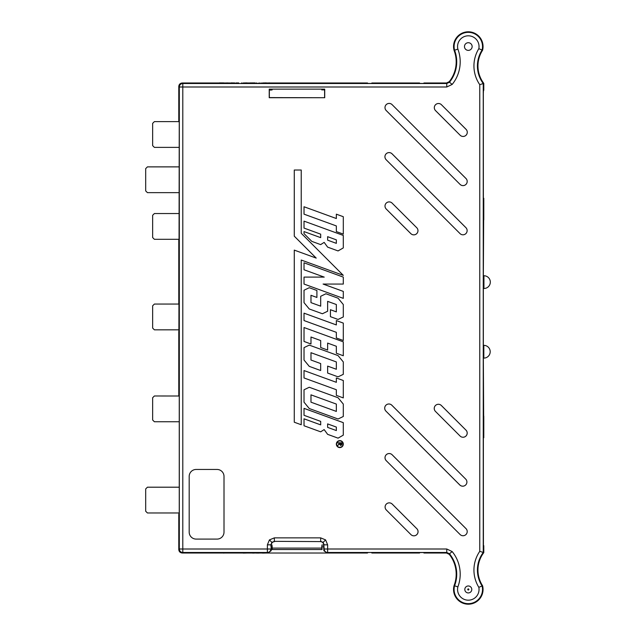 <?xml version="1.0" encoding="UTF-8"?>
<svg xmlns="http://www.w3.org/2000/svg" width="636" height="636" viewBox="0 0 636 636"><rect width="100%" height="100%" fill="white"/><g stroke="black" fill="none" stroke-linecap="round" stroke-linejoin="round"><path stroke-width="0.95" d="M178.788 121.619L154.389 121.619L152.648 123.36L152.648 145.644L154.389 147.385L179.257 147.385L179.257 166.878L147.425 166.878L145.684 168.62L145.684 190.903L147.425 192.644L179.257 192.644L179.257 213.537L154.389 213.537L152.648 215.278L152.648 237.562L154.389 239.303L179.257 239.303L178.788 239.995L179.257 239.995M178.788 304.064L154.389 304.064L152.648 305.805L152.648 328.089L154.389 329.83L179.257 329.83L178.788 331.428L179.257 331.428M178.788 120.713L178.788 86.464C179.002 84.365 180.163 83.205 182.27 82.982L218.728 82.982L182.27 82.982C180.163 83.205 179.002 84.365 178.788 86.464L178.788 121.707L179.257 122.176L178.788 396.005L154.389 395.982L152.648 397.723L152.648 420.006L154.389 421.748L179.257 421.748L179.257 487.2L147.425 487.2L145.684 488.941L145.684 511.225L147.425 512.966L179.257 512.966L178.788 514.293L179.257 514.285M483.821 345.348L483.821 358.1A6.376 6.376 0 0 0 490.197 351.724A6.376 6.376 0 0 0 483.821 345.348L483.344 345.348L483.344 288.498L483.94 288.498A6.376 6.376 0 0 0 490.316 282.122A6.376 6.376 0 0 0 483.94 275.746L483.344 275.746L483.781 198.273L483.781 219.841L483.344 220.271M483.821 358.1L483.344 358.1L483.781 437.727L483.781 416.159L483.344 415.729M271.906 546.737L272.192 549.536L272.2 548.097L321.744 548.097L321.816 546.054M322.039 546.737L322.039 549.536L321.744 548.097M371.424 552.549L423.497 552.549L371.44 552.557L371.893 553.018L419.545 553.018L419.998 552.557M271.294 546.737L271.19 550.712L267.915 553.018L182.27 553.018C180.163 552.795 179.002 551.635 178.788 549.536C179.002 551.635 180.163 552.795 182.27 553.018L367.473 553.018L327.103 553.018L323.827 550.712L324.153 549.003A3.482 3.482 45 0 0 327.635 552.485L327.103 553.018M423.966 553.018L446.52 553.018L449.239 554.33L446.52 553.018L423.966 553.018L423.497 552.549M483.376 198.273L483.32 93.826L483.781 83.38L483.781 90.344L483.249 90.344M449.239 81.67A31.832 31.832 0 0 0 454.056 50.363A14.747 14.747 0 0 1 468.239 31.8A14.747 14.747 0 0 1 482.581 50.244A28.962 28.962 0 0 0 483.781 83.38A28.962 28.962 0 0 1 482.581 50.244A14.747 14.747 0 0 0 468.239 31.8A14.747 14.747 0 0 0 454.056 50.363A31.832 31.832 0 0 1 449.239 81.67L446.52 82.982L423.966 82.982L446.52 82.982L449.239 81.67L449.477 82.227L446.774 83.515L446.52 82.982M367.942 83.451L371.44 83.443L367.942 83.451L367.473 82.982L327.103 82.982M423.497 83.451L371.424 83.451L423.497 83.451L423.966 82.982M454.056 585.637A14.747 14.747 0 0 0 468.239 604.2A14.747 14.747 0 0 0 482.581 585.756A28.962 28.962 0 0 1 483.781 552.62L483.781 545.656L483.781 552.62A28.962 28.962 0 0 0 482.581 585.756A14.747 14.747 0 0 1 468.239 604.2A14.747 14.747 0 0 1 454.056 585.637A31.832 31.832 0 0 0 449.239 554.33A31.832 31.832 0 0 1 454.056 585.637L454.565 585.804A32.357 32.357 0 0 0 449.477 553.773L449.239 554.33M483.368 545.545L483.376 437.727M419.545 82.982L371.893 82.982L419.545 82.982L420.014 83.451M324.718 89.135L269.227 89.135L269.227 97.729L324.718 97.729L324.718 89.135L323.827 89.724M323.827 89.946L324.233 90.05M178.788 396.005L179.257 396.474L179.257 514.818L178.788 515.287L178.788 549.536L178.788 514.293M272.192 549.536L321.752 549.536M272.2 548.097L272.129 546.054M271.19 89.724L269.815 89.946L272.129 89.946M267.255 82.982L266.301 82.982L267.255 82.982M262.39 82.982L266.301 82.895L266.301 83.332L262.851 83.26M260.832 82.982L261.285 82.982M256.014 82.982L256.467 82.982M250.028 82.982L247.03 82.982L250.028 82.982M243.127 82.982L247.03 82.895L247.03 83.332L243.58 83.26M241.561 82.982L242.014 82.982M235.837 82.982L238.699 82.982M230.63 82.982L234.795 82.942M225.072 82.982L224.365 82.982L225.072 82.982M269.712 90.05L271.294 90.05M178.788 395.004L178.788 331.428M178.788 303.571L178.788 239.995M218.728 553.018L223.705 553.018M223.705 553.105L224.365 553.018M225.072 553.018L229.803 553.018M230.63 553.018L234.795 553.018M238.699 553.018L235.837 553.018M242.014 553.018L241.561 553.018M246.577 553.018L247.03 553.018M243.222 553.105L246.577 553.034M250.028 553.018L252.754 553.018M252.754 553.105L254.972 553.018M256.467 553.018L256.014 553.018M259.075 553.018L259.528 553.018M256.467 553.066L259.075 553.066M261.285 553.018L260.832 553.018M265.84 553.018L266.301 553.018M262.485 553.105L265.84 553.034M267.255 553.018L271.985 553.018M468.303 585.971A3.482 3.482 0 0 1 471.785 589.453A3.482 3.482 0 0 1 468.303 592.935A3.482 3.482 0 0 1 464.821 589.453A3.482 3.482 0 0 1 468.303 585.971A3.482 3.482 0 0 0 464.821 589.453A3.482 3.482 0 0 0 468.303 592.935M468.303 42.715A3.832 3.832 0 0 0 464.471 46.547A3.832 3.832 0 0 0 468.303 50.379A3.832 3.832 0 0 0 472.135 46.547A3.832 3.832 0 0 0 468.303 42.715M271.882 542.365L274.347 541.347L274.347 537.865L269.425 539.9L271.882 542.365L270.864 544.829L267.382 544.829L267.382 549.003L182.794 549.003L182.794 552.485L182.27 553.018M323.128 542.365L324.153 544.829L327.635 544.829L325.592 539.9L323.128 542.365L320.671 541.347L320.671 537.865L274.347 537.865M327.635 544.829L327.635 549.003L446.774 549.003L452.18 551.579A35.839 35.839 0 0 1 457.88 586.861L454.565 585.804A14.215 14.215 0 0 0 468.303 603.667A14.215 14.215 0 0 0 482.088 585.971L482.581 585.756M339.823 440.899A3.212 3.212 0 0 1 343.027 444.111A3.212 3.212 0 0 1 339.823 447.315A3.196 3.196 0 0 1 336.627 444.111A3.196 3.196 0 0 1 339.823 440.907A3.196 3.196 0 0 1 343.019 444.111A3.196 3.196 0 0 1 339.823 447.307A3.212 3.212 0 0 1 336.611 444.111A3.212 3.212 0 0 1 339.823 440.899M339.823 440.637A3.466 3.466 0 0 0 336.349 444.111A3.466 3.466 0 0 0 339.823 447.577A3.482 3.482 0 0 0 343.305 444.111A3.482 3.482 0 0 0 339.823 440.629A3.482 3.482 0 0 0 336.341 444.111A3.482 3.482 0 0 0 339.823 447.585A3.466 3.466 0 0 0 343.289 444.111A3.466 3.466 0 0 0 339.823 440.637M272.025 82.982L267.207 82.982M254.972 83.316L250.028 82.942L254.972 82.911L254.972 83.316M219.659 83.268L218.712 83.332L219.38 82.895L223.705 82.895L224.373 83.332L219.659 82.919L219.174 83.332M271.985 82.982L367.473 82.982M229.842 82.982L225.025 82.982M259.075 83.292L256.467 83.292M182.27 82.982L182.794 83.515L446.774 83.515L446.774 86.997L452.18 84.421A35.839 35.839 0 0 0 457.88 49.139L454.565 50.196A14.215 14.215 0 0 1 468.215 32.333A14.215 14.215 0 0 1 482.088 50.029L478.828 48.678A10.74 10.74 0 0 0 468.064 35.815A10.74 10.74 0 0 0 457.88 49.139M343.305 247.913L343.289 235.439L304.024 221.129L343.305 235.431L343.305 247.913L338.066 250.934L327.635 247.134L324.153 242.388L320.671 244.606L311.767 241.362L320.671 244.606M304.024 233.619L311.767 241.362L304.024 233.619L304.024 231.576L320.671 237.641L320.671 234.159L304.024 228.093L304.024 221.129M343.305 284.061L323.152 284.061L343.305 291.399L343.305 298.364L304.024 284.061L304.024 277.097L324.169 277.097L304.024 269.767L304.024 262.803L343.305 277.097L343.305 284.061L323.152 284.061M330.418 316.672L330.434 309.732L336.349 311.886L336.349 304.525L327.62 301.345L327.635 311.235L322.404 313.755L309.255 308.969L322.404 313.747L327.62 311.227L327.635 301.361L336.341 304.533L336.341 311.863L330.418 309.708L330.418 316.672L338.066 319.463L343.305 316.935L343.305 304.533L338.066 298.197L325.902 293.768L320.671 296.296L320.671 306.162L310.988 302.641L310.988 295.303L316.903 297.457L316.903 290.493L316.895 297.441L310.988 295.303M304.024 302.641L309.255 308.969L304.024 302.641L304.024 290.231L309.255 287.711L316.903 290.493L309.255 287.711L304.024 290.231M336.341 353.226L343.289 355.739L343.289 341.842L304.024 327.532L343.305 341.834L343.305 355.755L336.341 353.226L336.341 346.262L327.635 343.09L336.341 346.262M320.671 347.518L327.62 350.038L327.635 343.09L327.635 350.054L320.671 347.518L320.671 340.554L310.988 337.032L310.988 343.997L304.024 341.46L304.024 327.532M304.024 389.781L304.024 402.183L309.255 408.519L338.066 419.005L343.305 416.485L343.305 404.083L338.066 397.746L309.255 387.26L304.024 389.781L304.024 402.183M304.024 425.762L320.671 431.828L324.153 429.61L327.635 434.356L338.066 438.156L343.305 435.135L343.305 422.654L304.024 408.352L304.024 415.316L320.671 421.382L320.671 424.864L304.024 418.798L304.024 425.762L320.671 431.828M336.341 337.978L336.341 332.334L304.024 320.568L304.024 313.158L336.341 324.924L336.341 320.568L343.305 323.104L343.305 340.514L336.341 337.978L336.341 332.334M294.269 170.027L301.233 170.027L294.269 170.027L294.269 236.179L316.171 258.073L294.269 250.107L294.269 422.217L301.233 424.753L301.233 260.045L343.305 275.356L301.233 233.293L343.305 275.356M301.233 170.027L301.233 233.293L301.226 170.035M304.024 370.557L336.341 382.315L336.341 377.967L343.305 380.503L343.305 397.913L336.341 395.377L336.341 389.733L304.024 377.967L304.024 370.557L336.341 382.315M304.024 360.032L309.263 366.36L320.671 370.526L320.671 363.561L310.988 360.032L310.988 352.702L336.341 361.932L336.341 369.262L327.635 366.098L327.635 373.054L338.066 376.854L343.305 374.334L343.305 361.932L338.066 355.596L309.255 345.11L304.024 347.63L304.024 360.032L309.255 366.368L320.671 370.526L320.663 363.569L310.988 360.032M343.305 234.112L343.305 216.701L336.341 214.173L336.341 218.522L304.024 206.756L304.024 214.173L336.341 225.931L336.341 231.576L343.305 234.112L343.305 216.701M392.118 104.63A4.182 4.182 0 0 0 386.211 104.63A4.182 4.182 0 0 0 386.211 110.537L460.067 184.4L386.219 110.529A4.158 4.158 0 0 1 386.219 104.646A4.158 4.158 0 0 1 392.102 104.646L465.965 178.501A4.158 4.158 0 0 1 465.965 184.384A4.158 4.158 0 0 1 460.082 184.384L460.067 184.4A4.182 4.182 0 0 0 465.973 184.4A4.182 4.182 0 0 0 465.973 178.485L392.102 104.646M441.44 104.717A4.182 4.182 0 0 0 435.533 104.717A4.182 4.182 0 0 0 435.533 110.624L460.154 135.245L435.549 110.608A4.158 4.158 0 0 1 435.549 104.725A4.158 4.158 0 0 1 441.432 104.725L466.045 129.346A4.158 4.158 0 0 1 466.045 135.23A4.158 4.158 0 0 1 460.162 135.23L460.154 135.245A4.182 4.182 0 0 0 466.061 135.245A4.182 4.182 0 0 0 466.061 129.331L441.432 104.725M392.126 203.115A4.182 4.182 0 0 0 386.219 203.115A4.182 4.182 0 0 0 386.219 209.021L410.832 233.643A4.182 4.182 0 0 0 416.747 233.643A4.182 4.182 0 0 0 416.747 227.736A4.158 4.158 0 0 1 416.731 233.627A4.158 4.158 0 0 1 410.848 233.627L386.227 209.013A4.158 4.158 0 0 1 386.227 203.13A4.158 4.158 0 0 1 392.11 203.13L416.747 227.736L392.11 203.13M386.163 159.708A4.158 4.158 0 0 1 386.163 153.825A4.158 4.158 0 0 1 392.046 153.825L392.062 153.809A4.182 4.182 0 0 0 386.147 153.809A4.182 4.182 0 0 0 386.147 159.723L460.011 233.579L386.147 159.723M392.062 153.809L465.918 227.672A4.182 4.182 0 0 1 465.918 233.579A4.182 4.182 0 0 1 460.011 233.579L460.011 233.579A4.158 4.158 0 0 0 465.91 233.563A4.158 4.158 0 0 0 465.91 227.68L392.046 153.825M386.243 460.647A4.158 4.158 0 0 1 386.243 454.764A4.158 4.158 0 0 1 392.126 454.764L392.142 454.756A4.182 4.182 0 0 0 386.227 454.756A4.182 4.182 0 0 0 386.227 460.663L460.09 534.518L386.227 460.663M392.142 454.756L465.997 528.611A4.182 4.182 0 0 1 465.997 534.518A4.182 4.182 0 0 1 460.09 534.518L460.09 534.518A4.158 4.158 0 0 0 465.989 534.51A4.158 4.158 0 0 0 465.989 528.627L465.997 528.611M435.461 411.389A4.158 4.158 0 0 1 435.461 405.506A4.158 4.158 0 0 1 441.344 405.506L465.965 430.127L441.36 405.498A4.182 4.182 0 0 0 435.453 405.498A4.182 4.182 0 0 0 435.453 411.405L460.074 436.026L435.453 411.405M465.981 430.119A4.182 4.182 0 0 1 465.981 436.026A4.182 4.182 0 0 1 460.074 436.026L460.074 436.026A4.158 4.158 0 0 0 465.965 436.01A4.158 4.158 0 0 0 465.965 430.127M386.322 509.969A4.158 4.158 0 0 1 386.322 504.086A4.158 4.158 0 0 1 392.205 504.086L416.826 528.707L392.221 504.078A4.182 4.182 0 0 0 386.314 504.078A4.182 4.182 0 0 0 386.314 509.985L410.928 534.606L386.314 509.985M416.842 528.691A4.182 4.182 0 0 1 416.842 534.606A4.182 4.182 0 0 1 410.928 534.606L410.928 534.606A4.158 4.158 0 0 0 416.826 534.59A4.158 4.158 0 0 0 416.826 528.707M385.933 411.102A4.158 4.158 0 0 1 385.933 405.219A4.158 4.158 0 0 1 391.816 405.219L465.679 479.075L391.832 405.204A4.182 4.182 0 0 0 385.925 405.204A4.182 4.182 0 0 0 385.925 411.118L459.78 484.974A4.182 4.182 0 0 0 465.687 484.974A4.182 4.182 0 0 0 465.687 479.067A4.158 4.158 0 0 1 465.679 484.958A4.158 4.158 0 0 1 459.796 484.958L385.925 411.118M324.718 97.729L269.346 97.602L269.346 90.415L269.815 89.946M324.599 97.602L324.599 90.415L324.129 89.946M483.781 416.159L483.344 416.159L483.344 219.841L483.781 219.841M483.781 198.273L483.384 198.273M483.781 83.38L479.767 84.668A32.969 32.969 0 0 1 478.828 48.678M483.781 552.62L483.249 552.446A29.487 29.487 0 0 0 482.088 585.971L478.828 587.322A32.969 32.969 0 0 1 479.767 551.332L483.249 552.446L483.249 83.555A29.487 29.487 0 0 1 482.088 50.029L482.581 50.244M483.384 545.656L483.781 545.656M483.781 437.727L483.384 437.727M367.942 552.549L367.473 553.018M419.545 553.018L371.893 553.018M371.893 82.982L371.44 83.443M324.129 89.724L321.816 89.946M321.768 546.737L323.843 546.737L323.843 545.068C323.597 543.001 322.46 541.84 320.425 541.586L274.347 541.347L320.425 541.586M323.724 546.737L323.724 549.432M272.176 546.737L271.167 546.737L270.864 544.829L271.294 549.432M454.056 50.363L454.565 50.196A32.357 32.357 0 0 1 449.477 82.227L452.18 84.421M304.024 313.158L304.032 320.56L336.349 332.326M336.349 337.97L343.305 340.514M343.289 340.499L343.305 323.104M304.032 313.174L336.349 324.94L336.341 320.568M336.349 320.584L343.289 323.112M320.671 431.812L324.153 429.594L327.643 434.348L338.066 438.14L343.289 435.127L343.289 422.662L304.032 408.376L304.032 415.308L320.687 421.374L320.687 424.88L304.032 418.814L304.032 425.754M336.349 430.58L336.349 427.074L336.341 430.564L327.635 427.392L336.341 430.564M336.341 427.082L327.635 423.91L327.635 427.392L327.62 423.894L336.349 427.074M294.285 170.035L294.285 236.171L316.219 258.105L294.285 250.123L294.269 422.217L301.233 424.753M343.257 275.332L301.226 260.029L301.226 424.729M309.255 387.26L304.032 389.789M304.032 402.183L309.255 408.519L338.066 418.997L343.305 416.485M343.289 416.477L343.305 404.083M343.289 404.083L338.066 397.754L309.255 387.268M336.349 404.075L336.349 411.428L310.972 402.19L310.972 394.837L336.349 404.075L310.988 394.853L310.988 402.183L336.341 411.413L336.341 404.083M304.032 370.573L304.024 377.967M304.032 377.959L336.341 389.733M336.349 389.725L336.341 395.377M336.349 395.369L343.305 397.913M343.289 397.89L343.305 380.503M336.349 382.339L336.341 377.967M336.349 377.983L343.289 380.511M310.972 360.04L310.988 352.702M310.972 352.686L336.341 361.932M327.635 373.054L327.643 366.113L336.341 369.262M336.349 369.278L336.349 361.916M327.643 373.046L338.066 376.854M338.066 376.846L343.305 374.334M343.289 374.326L343.305 361.932M343.289 361.932L338.066 355.604L309.255 345.11L304.024 347.63M304.032 360.032L304.032 347.638M304.032 327.548L304.024 341.46M304.032 341.453L310.988 343.997M310.972 343.981L310.988 337.032M310.972 337.016L320.671 340.554M320.687 347.51L320.687 340.546M336.349 353.219L336.349 346.254M330.434 316.664L338.066 319.463M338.066 319.447L343.305 316.935M343.289 316.927L343.305 304.533M343.289 304.533L338.066 298.205L325.902 293.768M325.902 293.784L320.671 296.296M310.972 295.287L310.972 302.649L320.671 306.162M320.687 306.178L320.687 296.304M304.032 290.239L304.032 302.633M343.289 284.054L343.305 277.097M343.289 277.105L304.024 262.803M304.032 262.819L304.024 269.767M304.032 269.759L324.169 277.097M324.241 277.113L304.024 277.097M304.032 277.113L304.024 284.061M304.032 284.054L343.305 298.364M343.289 298.348L343.305 291.399M323.08 284.054L343.289 291.407M304.032 221.153L304.024 228.093M304.032 228.085L320.671 234.159M304.024 231.576L320.671 237.641M320.687 237.657L320.687 234.151M304.032 231.599L304.032 233.611M320.671 244.59L324.153 242.388M324.153 242.372L327.635 247.134M327.643 247.126L338.066 250.934M343.289 247.905L338.066 250.918M336.341 239.859L327.635 236.687L327.635 240.17L336.349 243.357L336.349 239.852L336.341 243.342L327.635 240.17L327.62 236.672L336.349 239.852M336.341 231.576L343.289 234.096M304.024 206.756L336.349 218.538L336.341 214.173M336.349 214.189L343.289 216.709M304.032 206.78L304.024 214.173M304.032 214.157L336.341 225.931M336.349 231.568L336.349 225.923M178.788 549.536L179.312 549.003A3.482 3.482 45 0 0 182.794 552.485L267.382 552.485A3.482 3.482 -45 0 0 270.864 549.003L267.382 549.003L267.382 552.485L267.915 553.018M446.774 86.997L182.794 86.997L182.794 83.515A3.482 3.482 135 0 0 179.312 86.997L178.788 86.464M446.52 553.018L446.774 552.485L449.477 553.773L452.18 551.579M272.129 545.068L271.167 545.132M271.167 545.068C271.413 543.001 272.558 541.84 274.593 541.586M269.227 89.135L269.815 89.724M392.126 454.764L465.989 528.627M341.906 442.815L341.842 444.667L340.745 445.55L339.56 444.008L337.549 445.605L339.56 443.523L337.549 442.815L341.906 442.815M340.745 445.16L341.46 443.205L340.006 443.205L340.745 445.16M219.174 82.982L218.712 82.982M224.373 82.982L221.495 83.332M221.495 82.982L219.659 82.919M227.465 82.911L226.543 82.95L227.465 82.95M231.083 82.974L234.334 82.942L231.083 82.903M236.29 82.974L238.699 82.974L236.29 82.974M236.29 82.934L238.699 82.934L236.29 82.934M247.03 82.982L243.58 82.982M254.972 82.911L250.481 82.942L254.972 82.966L250.671 83.324M250.671 82.974L250.028 82.942M259.528 82.982L259.075 82.982M266.301 82.982L262.851 82.982M269.648 82.911L268.726 82.95L269.648 82.95M483.336 91.417L483.336 197.263M483.336 438.967L483.432 544.813M217.043 539.09A6.964 6.964 0 0 0 224.007 532.125L224.007 476.42A6.964 6.964 0 0 0 217.043 469.455L196.15 469.455A6.964 6.964 0 0 0 189.186 476.42L189.186 532.125A6.964 6.964 0 0 0 196.15 539.09L217.043 539.09M483.94 275.746L483.94 288.498M468.303 590.009A0.556 0.556 0 0 0 468.859 589.453A0.556 0.556 0 0 0 468.303 588.896A0.556 0.556 0 0 0 467.746 589.453A0.556 0.556 0 0 0 468.303 590.009M457.88 586.861A10.74 10.74 0 0 0 468.303 600.185A10.74 10.74 0 0 0 478.828 587.322M269.425 539.9L267.382 544.829M325.592 539.9L320.671 537.865M479.767 551.332L479.767 84.668M182.794 86.997L182.794 549.003L179.312 549.003L179.312 86.997L182.794 86.997M446.774 549.003L446.774 552.485L327.635 552.485L327.635 549.003L324.153 549.003L323.843 545.132M323.843 545.068L321.816 545.068"/></g></svg>
